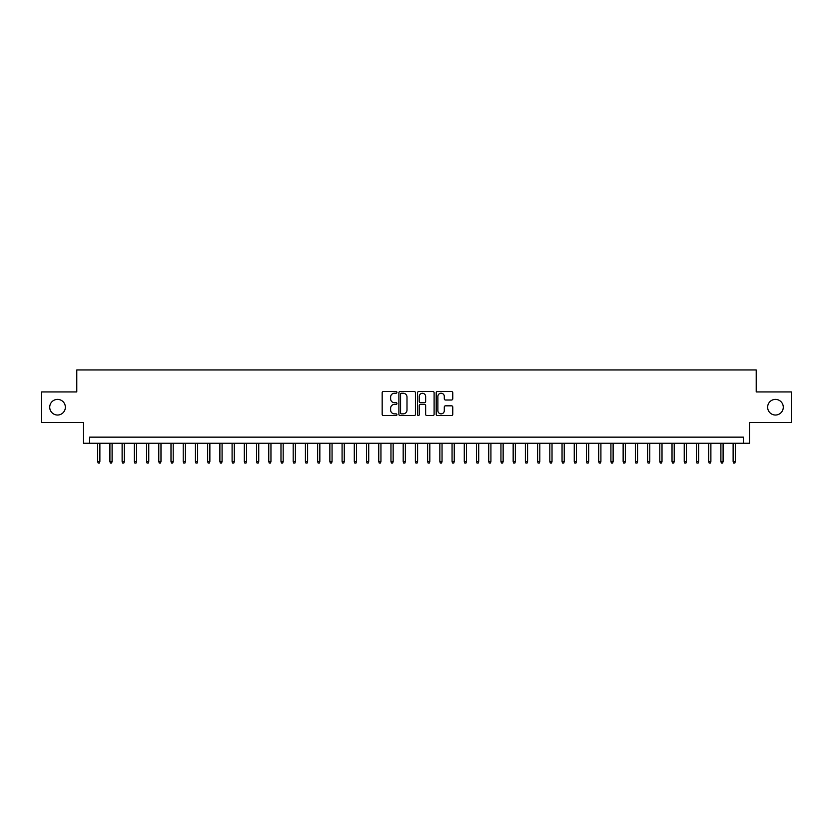<?xml version="1.0" encoding="UTF-8"?>
<svg xmlns="http://www.w3.org/2000/svg" width="833" height="833" viewBox="0 0 833 833"><rect width="100%" height="100%" fill="white"/><g stroke="black" fill="none" stroke-linecap="round" stroke-linejoin="round"><path stroke-width="1.25" d="M396.945 392.395A0.843 0.843 0 0 0 396.112 391.552L383.367 391.552A1.197 1.197 0 0 0 382.17 392.749L382.17 414.345A1.197 1.197 0 0 0 383.367 415.542L396.112 415.542A0.843 0.843 0 0 0 396.945 414.699A0.843 0.843 0 0 0 396.112 413.866L394.457 413.866A3.842 3.842 0 0 1 390.625 410.023L390.625 408.222A3.842 3.842 0 0 1 394.457 404.39L396.112 404.39A0.843 0.843 0 0 0 396.945 403.547A0.843 0.843 0 0 0 396.112 402.703L394.457 402.703A3.842 3.842 0 0 1 390.625 398.872L390.625 397.07A3.842 3.842 0 0 1 394.457 393.228L396.112 393.228A0.843 0.843 0 0 0 396.945 392.395M767.641 407.212A7.82 7.82 0 0 0 775.461 415.032A7.82 7.82 0 0 0 783.28 407.212A7.82 7.82 0 0 0 775.461 399.392A7.82 7.82 0 0 0 767.641 407.212M49.72 407.212A7.82 7.82 0 0 0 57.539 415.032A7.82 7.82 0 0 0 65.359 407.212A7.82 7.82 0 0 0 57.539 399.392A7.82 7.82 0 0 0 49.72 407.212M451.559 400.007A1.197 1.197 0 0 0 452.756 398.809L452.756 392.749A1.197 1.197 0 0 0 451.559 391.552L437.398 391.552A1.197 1.197 0 0 0 436.2 392.749L436.2 414.345A1.197 1.197 0 0 0 437.398 415.542L451.559 415.542A1.197 1.197 0 0 0 452.756 414.345L452.756 407.025A1.197 1.197 0 0 0 451.559 405.827L445.499 405.827A1.197 1.197 0 0 0 444.301 407.025L444.301 410.659A3.207 3.207 0 0 1 441.094 413.866A3.207 3.207 0 0 1 437.877 410.659L437.877 396.435A3.207 3.207 0 0 1 441.094 393.228A3.207 3.207 0 0 1 444.301 396.435L444.301 398.809A1.197 1.197 0 0 0 445.499 400.007L451.559 400.007M743.39 443.26L749.492 443.26L749.492 422.487L791.35 422.487L791.35 391.937L756.218 391.937L756.218 369.946L76.782 369.946L76.782 391.937L41.65 391.937L41.65 422.487L83.508 422.487L83.508 443.26L743.39 443.26L743.39 437.148L89.61 437.148L89.61 443.26M415.448 392.749A1.197 1.197 0 0 0 414.251 391.552L400.1 391.552A1.197 1.197 0 0 0 398.892 392.749L398.892 414.345A1.197 1.197 0 0 0 400.1 415.542L414.251 415.542A1.197 1.197 0 0 0 415.448 414.345L415.448 392.749M418.749 391.552L432.9 391.552A1.197 1.197 0 0 1 434.108 392.749L434.108 414.345A1.197 1.197 0 0 1 432.9 415.542L426.85 415.542A1.197 1.197 0 0 1 425.642 414.345L425.642 405.588A1.197 1.197 0 0 0 424.445 404.39L420.426 404.39A1.197 1.197 0 0 0 419.228 405.588L419.228 414.699A0.843 0.843 0 0 1 418.385 415.542A0.843 0.843 0 0 1 417.552 414.699L417.552 392.749A1.197 1.197 0 0 1 418.749 391.552M401.412 393.228A0.843 0.843 0 0 0 400.579 394.071L400.579 413.022A0.843 0.843 0 0 0 401.412 413.866L403.151 413.866A3.842 3.842 0 0 0 406.993 410.023L406.993 397.07A3.842 3.842 0 0 0 403.151 393.228L401.412 393.228M425.642 396.498A3.207 3.207 0 0 0 422.435 393.291A3.207 3.207 0 0 0 419.228 396.498L419.228 401.506A1.197 1.197 0 0 0 420.426 402.703L424.445 402.703A1.197 1.197 0 0 0 425.642 401.506L425.642 396.498M99.877 461.472L99.387 463.054L98.169 463.054L97.68 461.472L99.877 461.472L99.877 443.26M97.68 461.472L97.68 443.26M112.101 461.472L111.612 463.054L110.383 463.054L109.904 461.472L112.101 461.472L112.101 443.26M109.904 461.472L109.904 443.26M124.315 461.472L123.825 463.054L122.607 463.054L122.118 461.472L124.315 461.472L124.315 443.26M122.118 461.472L122.118 443.26M136.539 461.472L136.05 463.054L134.831 463.054L134.342 461.472L136.539 461.472L136.539 443.26M134.342 461.472L134.342 443.26M148.763 461.472L148.274 463.054L147.045 463.054L146.556 461.472L148.763 461.472L148.763 443.26M146.556 461.472L146.556 443.26M160.977 461.472L160.488 463.054L159.27 463.054L158.78 461.472L160.977 461.472L160.977 443.26M158.78 461.472L158.78 443.26M173.202 461.472L172.712 463.054L171.483 463.054L170.994 461.472L173.202 461.472L173.202 443.26M170.994 461.472L170.994 443.26M185.415 461.472L184.926 463.054L183.708 463.054L183.218 461.472L185.415 461.472L185.415 443.26M183.218 461.472L183.218 443.26M197.64 461.472L197.15 463.054L195.932 463.054L195.443 461.472L197.64 461.472L197.64 443.26M195.443 461.472L195.443 443.26M209.864 461.472L209.375 463.054L208.146 463.054L207.656 461.472L209.864 461.472L209.864 443.26M207.656 461.472L207.656 443.26M222.078 461.472L221.588 463.054L220.37 463.054L219.881 461.472L222.078 461.472L222.078 443.26M219.881 461.472L219.881 443.26M234.302 461.472L233.813 463.054L232.584 463.054L232.095 461.472L234.302 461.472L234.302 443.26M232.095 461.472L232.095 443.26M246.516 461.472L246.027 463.054L244.808 463.054L244.319 461.472L246.516 461.472L246.516 443.26M244.319 461.472L244.319 443.26M258.74 461.472L258.251 463.054L257.033 463.054L256.543 461.472L258.74 461.472L258.74 443.26M256.543 461.472L256.543 443.26M270.954 461.472L270.475 463.054L269.246 463.054L268.757 461.472L270.954 461.472L270.954 443.26M268.757 461.472L268.757 443.26M283.178 461.472L282.689 463.054L281.471 463.054L280.981 461.472L283.178 461.472L283.178 443.26M280.981 461.472L280.981 443.26M295.403 461.472L294.913 463.054L293.685 463.054L293.195 461.472L295.403 461.472L295.403 443.26M293.195 461.472L293.195 443.26M307.616 461.472L307.127 463.054L305.909 463.054L305.419 461.472L307.616 461.472L307.616 443.26M305.419 461.472L305.419 443.26M319.841 461.472L319.351 463.054L318.133 463.054L317.644 461.472L319.841 461.472L319.841 443.26M317.644 461.472L317.644 443.26M332.055 461.472L331.576 463.054L330.347 463.054L329.858 461.472L332.055 461.472L332.055 443.26M329.858 461.472L329.858 443.26M344.279 461.472L343.79 463.054L342.571 463.054L342.082 461.472L344.279 461.472L344.279 443.26M342.082 461.472L342.082 443.26M356.503 461.472L356.014 463.054L354.785 463.054L354.296 461.472L356.503 461.472L356.503 443.26M354.296 461.472L354.296 443.26M368.717 461.472L368.228 463.054L367.009 463.054L366.52 461.472L368.717 461.472L368.717 443.26M366.52 461.472L366.52 443.26M380.941 461.472L380.452 463.054L379.234 463.054L378.744 461.472L380.941 461.472L380.941 443.26M378.744 461.472L378.744 443.26M393.155 461.472L392.666 463.054L391.448 463.054L390.958 461.472L393.155 461.472L393.155 443.26M390.958 461.472L390.958 443.26M405.379 461.472L404.89 463.054L403.672 463.054L403.182 461.472L405.379 461.472L405.379 443.26M403.182 461.472L403.182 443.26M417.604 461.472L417.114 463.054L415.886 463.054L415.396 461.472L417.604 461.472L417.604 443.26M415.396 461.472L415.396 443.26M429.818 461.472L429.328 463.054L428.11 463.054L427.621 461.472L429.818 461.472L429.818 443.26M427.621 461.472L427.621 443.26M442.042 461.472L441.552 463.054L440.334 463.054L439.845 461.472L442.042 461.472L442.042 443.26M439.845 461.472L439.845 443.26M454.256 461.472L453.766 463.054L452.548 463.054L452.059 461.472L454.256 461.472L454.256 443.26M452.059 461.472L452.059 443.26M466.48 461.472L465.991 463.054L464.772 463.054L464.283 461.472L466.48 461.472L466.48 443.26M464.283 461.472L464.283 443.26M478.704 461.472L478.215 463.054L476.986 463.054L476.497 461.472L478.704 461.472L478.704 443.26M476.497 461.472L476.497 443.26M490.918 461.472L490.429 463.054L489.21 463.054L488.721 461.472L490.918 461.472L490.918 443.26M488.721 461.472L488.721 443.26M503.142 461.472L502.653 463.054L501.424 463.054L500.945 461.472L503.142 461.472L503.142 443.26M500.945 461.472L500.945 443.26M515.356 461.472L514.867 463.054L513.649 463.054L513.159 461.472L515.356 461.472L515.356 443.26M513.159 461.472L513.159 443.26M527.581 461.472L527.091 463.054L525.873 463.054L525.384 461.472L527.581 461.472L527.581 443.26M525.384 461.472L525.384 443.26M539.805 461.472L539.315 463.054L538.087 463.054L537.597 461.472L539.805 461.472L539.805 443.26M537.597 461.472L537.597 443.26M552.019 461.472L551.529 463.054L550.311 463.054L549.822 461.472L552.019 461.472L552.019 443.26M549.822 461.472L549.822 443.26M564.243 461.472L563.754 463.054L562.525 463.054L562.046 461.472L564.243 461.472L564.243 443.26M562.046 461.472L562.046 443.26M576.457 461.472L575.967 463.054L574.749 463.054L574.26 461.472L576.457 461.472L576.457 443.26M574.26 461.472L574.26 443.26M588.681 461.472L588.192 463.054L586.973 463.054L586.484 461.472L588.681 461.472L588.681 443.26M586.484 461.472L586.484 443.26M600.905 461.472L600.416 463.054L599.187 463.054L598.698 461.472L600.905 461.472L600.905 443.26M598.698 461.472L598.698 443.26M613.119 461.472L612.63 463.054L611.412 463.054L610.922 461.472L613.119 461.472L613.119 443.26M610.922 461.472L610.922 443.26M625.344 461.472L624.854 463.054L623.625 463.054L623.136 461.472L625.344 461.472L625.344 443.26M623.136 461.472L623.136 443.26M637.557 461.472L637.068 463.054L635.85 463.054L635.36 461.472L637.557 461.472L637.557 443.26M635.36 461.472L635.36 443.26M649.782 461.472L649.292 463.054L648.074 463.054L647.585 461.472L649.782 461.472L649.782 443.26M647.585 461.472L647.585 443.26M662.006 461.472L661.517 463.054L660.288 463.054L659.798 461.472L662.006 461.472L662.006 443.26M659.798 461.472L659.798 443.26M674.22 461.472L673.73 463.054L672.512 463.054L672.023 461.472L674.22 461.472L674.22 443.26M672.023 461.472L672.023 443.26M686.444 461.472L685.955 463.054L684.726 463.054L684.237 461.472L686.444 461.472L686.444 443.26M684.237 461.472L684.237 443.26M698.658 461.472L698.169 463.054L696.95 463.054L696.461 461.472L698.658 461.472L698.658 443.26M696.461 461.472L696.461 443.26M710.882 461.472L710.393 463.054L709.175 463.054L708.685 461.472L710.882 461.472L710.882 443.26M708.685 461.472L708.685 443.26M723.096 461.472L722.617 463.054L721.388 463.054L720.899 461.472L723.096 461.472L723.096 443.26M720.899 461.472L720.899 443.26M735.32 461.472L734.831 463.054L733.613 463.054L733.123 461.472L735.32 461.472L735.32 443.26M733.123 461.472L733.123 443.26"/></g></svg>
